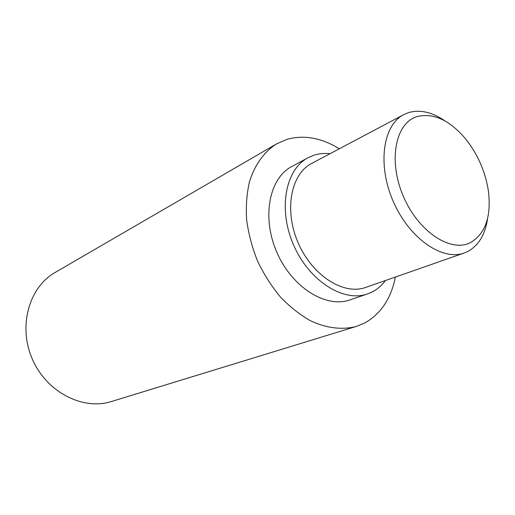 <?xml version="1.0" encoding="UTF-8"?>
<svg xmlns="http://www.w3.org/2000/svg" width="515" height="515" viewBox="0 0 515 515"><rect width="100%" height="100%" fill="white"/><g stroke="black" fill="none" stroke-linecap="round" stroke-linejoin="round"><path stroke-width="0.77" d="M417.099 116.577C395.507 122.873 387.93 160.423 403.226 196.022C418.219 231.744 450.85 253.065 470.671 242.514C485.503 233.559 491.419 216.416 488.413 191.084C485.42 171.695 477.83 154.32 465.644 138.947C449.647 120.104 433.463 112.65 417.099 116.577M445.166 121.051C432.368 112.167 420.195 109.347 408.652 112.585L403.773 114.62C382.883 125.1 377.135 164.903 393.306 201.584C409.225 238.374 442.334 261.202 464.221 253L467.742 251.5C478.705 245.468 485.33 234.389 487.628 218.263M403.773 114.62L311.607 163.48C290.795 174.019 283.874 210.442 298.282 243.093C312.438 275.847 343.865 295.52 365.74 287.409L464.221 253M385.432 280.527C381.705 285.574 377.192 289.436 371.882 292.114L367.543 293.923C343.582 302.614 309.174 281.061 293.634 245.121C277.83 209.296 285.394 169.403 308.06 157.732L313.847 155.247C318.985 153.592 324.386 153.077 330.044 153.708M308.06 157.732L291.78 166.519C269.184 178.171 261.446 217.382 276.909 252.427C292.108 287.582 326.137 308.549 350.033 299.891L367.543 293.923M395.365 277.057C391.117 298.488 380.952 313.764 364.871 322.899L356.329 326.426C342.288 330.121 326.381 328.28 310.358 320.71C299.756 314.665 289.726 306.702 280.269 296.84C271.379 286.037 263.783 274.064 257.487 260.905C252.112 247.348 248.488 233.643 246.614 219.776C245.797 206.135 246.775 193.376 249.543 181.48C254.88 164.581 264.337 151.661 276.594 143.872L287.074 139.32C304.14 134.679 321.56 137.833 339.334 148.784M276.594 143.872L55.169 272.448C29.052 287.151 17.838 326.272 32.394 359.225C46.678 392.308 82.999 410.655 111.536 401.494L356.329 326.426"/></g></svg>

